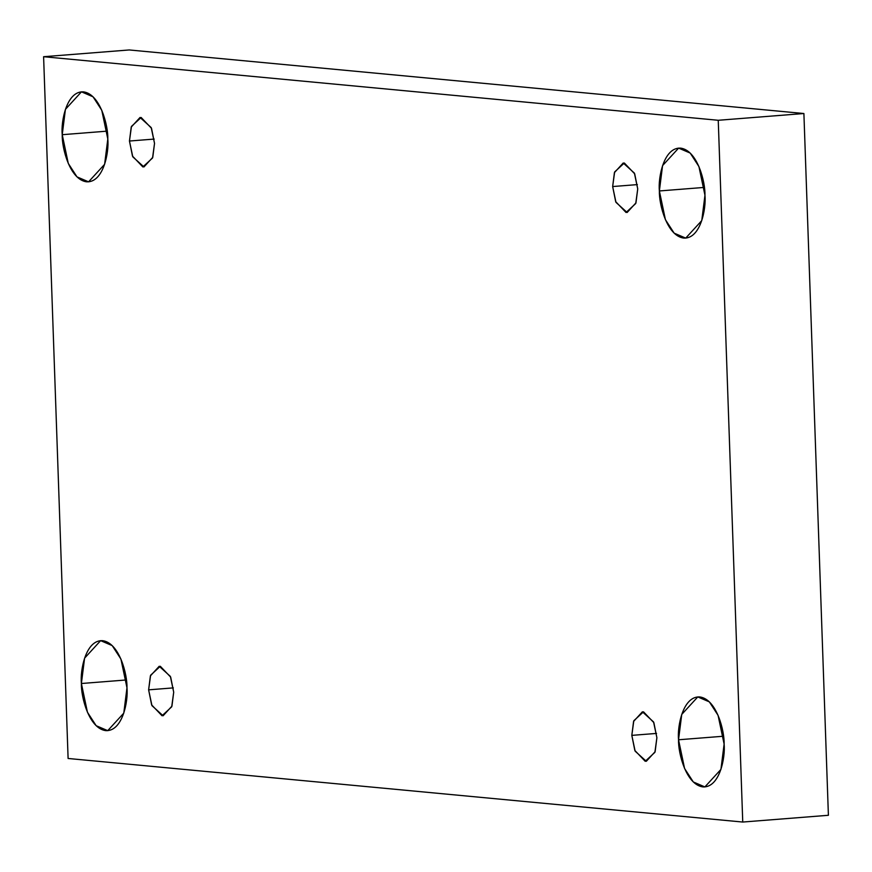 <?xml version="1.0" encoding="UTF-8"?>
<svg xmlns="http://www.w3.org/2000/svg" width="872" height="872" viewBox="0 0 872 872"><rect width="100%" height="100%" fill="white"/><g stroke="black" fill="none" stroke-linecap="round" stroke-linejoin="round"><path stroke-width="1.31" d="M704.958 195.252L698.919 166.541L690.199 153.069L678.612 148.109L662.567 165.615L659.374 190.957L704.336 187.415L659.374 190.957C658 177.714 663.745 147.15 680.596 148.12C697.491 150.333 705.415 182.183 704.958 195.252C706.331 208.506 700.587 239.07 683.735 238.089C666.851 235.887 658.916 204.037 659.374 190.957L665.412 219.679L674.143 233.151L685.719 238.111L701.764 220.605L704.958 195.252M107.812 138.986L101.773 110.264L93.042 96.803L81.467 91.833L65.422 109.349L62.228 134.691L107.191 131.138L62.228 134.691C60.855 121.448 66.599 90.873 83.45 91.854C100.335 94.056 108.27 125.917 107.812 138.986C109.185 152.229 103.441 182.793 86.59 181.823C69.695 179.621 61.77 147.76 62.228 134.691L68.267 163.402L76.987 176.874L88.573 181.834L104.607 164.328L107.812 138.986M724.12 744.067L718.081 715.356L709.361 701.884L697.785 696.924L681.741 714.43L678.536 739.772L723.509 736.23L678.536 739.772C677.163 726.529 682.918 695.965 699.758 696.935C716.653 699.137 724.578 730.998 724.12 744.067C725.504 757.31 719.749 787.885 702.897 786.904C686.013 784.702 678.078 752.852 678.536 739.772L684.575 768.494L693.305 781.966L704.881 786.926L720.926 769.409L724.12 744.067M126.974 687.801L120.936 659.079L112.205 645.607L100.629 640.648L84.584 658.164L81.39 683.506L126.353 679.953L81.39 683.506C80.017 670.263 85.761 639.688 102.613 640.669C119.497 642.871 127.432 674.721 126.974 687.801C128.347 701.044 122.603 731.608 105.752 730.638C88.857 728.436 80.933 696.575 81.39 683.506L87.429 712.217L96.149 725.689L107.736 730.649L123.78 713.143L126.974 687.801M173.702 692.205L170.378 676.41L159.205 666.273L150.387 675.898L148.621 689.839L173.354 687.888L148.621 689.839L150.616 675.233L160.295 666.273L170.672 677.119L173.702 692.205L171.708 706.811L162.029 715.759L151.652 704.925L148.621 689.839L151.946 705.633L163.119 715.77L171.937 706.135L173.702 692.205M656.889 737.734L653.564 721.94L642.402 711.803L633.573 721.438L631.818 735.369L656.551 733.417L631.818 735.369L633.802 720.763L643.492 711.814L653.858 722.648L656.889 737.734L654.894 752.34L645.215 761.3L634.838 750.454L631.818 735.369L635.132 751.163L646.305 761.3L655.134 751.675L656.889 737.734M637.726 188.919L634.402 173.125L623.229 162.988L614.411 172.623L612.656 186.554L637.378 184.602L612.656 186.554L614.64 171.948L624.319 162.999L634.696 173.844L637.726 188.919L635.732 203.525L626.052 212.485L615.676 201.639L612.656 186.554L615.97 202.359L627.142 212.495L635.961 202.86L637.726 188.919M154.529 143.39L151.216 127.595L140.043 117.458L131.225 127.083L129.459 141.024L154.191 139.073L129.459 141.024L131.454 126.418L141.133 117.469L151.51 128.304L154.529 143.39L152.546 157.995L142.855 166.944L132.489 156.11L129.459 141.024L132.784 156.818L143.945 166.955L152.774 157.331L154.529 143.39M742.748 822.045L68.103 758.477L43.6 56.713L129.252 49.955L43.6 56.713L718.245 120.282L803.897 113.524L129.252 49.955L803.897 113.524L718.245 120.282L742.748 822.045L828.4 815.287L742.748 822.045L718.245 120.282L43.6 56.713L68.103 758.477L742.748 822.045M828.4 815.287L803.897 113.524L828.4 815.287"/></g></svg>
